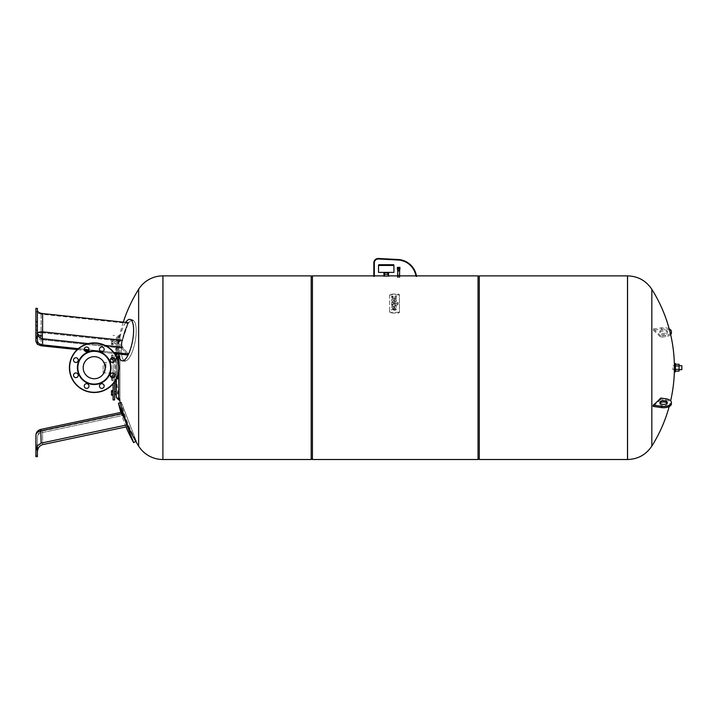 <?xml version="1.0" encoding="UTF-8"?>
<svg xmlns="http://www.w3.org/2000/svg" width="718" height="718" viewBox="0 0 718 718"><rect width="100%" height="100%" fill="white"/><g stroke="black" fill="none" stroke-linecap="round" stroke-linejoin="round"><path stroke-width="0.54" stroke-dasharray="3.59 2.69" d="M122.473 340.314L128.351 322.678L127.642 323.369L121.755 341.221C120.947 344.443 120.947 346.749 121.755 348.158L127.642 354.961L128.351 353.983L122.473 347.252C121.647 345.843 121.647 343.527 122.473 340.314C121.647 343.536 121.647 345.843 122.473 347.252L128.351 353.983L127.642 354.961L121.755 348.158C120.947 346.749 120.947 344.443 121.755 341.221L128.351 322.678L122.473 340.314L42.604 331.824A6.202 1.113 96.1 0 0 42.299 336.015A6.202 1.113 96.1 0 0 42.604 338.761L42.604 344.873C39.382 344.344 37.641 342.917 37.39 340.574L37.39 332.981L37.39 340.574M37.39 344.326L35.9 341.463L35.9 310.885L37.39 313.003L41.114 314.179L127.642 323.369L41.114 314.179L37.39 313.003L35.9 310.885L35.9 308.381L37.39 308.381L37.39 344.326L41.114 345.771L127.642 354.961M37.39 310.275L37.39 332.981L37.39 310.275M35.9 329.921L35.9 308.381L35.9 338.043L35.9 325.703L35.9 329.921L37.39 329.921L35.9 329.921M77.23 349.603L84.5 350.375M88.485 350.797L114.629 353.579M78.289 348.661L84.266 349.298M88.933 349.792L100.107 350.985M103.141 351.299L113.785 352.439M125.641 322.391A21.091 6.543 -79.1 0 0 118.497 349.935A21.091 6.543 -79.1 0 0 118.712 354.01M121.396 350.267A20.669 6.417 -79.1 0 0 125.21 360.948A20.669 6.417 -79.1 0 0 136.214 330.971A20.669 6.417 -79.1 0 0 132.992 320.399A20.669 6.417 -79.1 0 0 125.354 329.284A20.669 6.417 -79.1 0 0 121.396 350.267A20.669 6.417 -79.1 0 1 125.354 329.284A20.669 6.417 -79.1 0 1 132.992 320.399A20.669 6.417 -79.1 0 1 136.214 330.971A20.669 6.417 -79.1 0 1 125.21 360.948A20.669 6.417 -79.1 0 1 121.396 350.267M35.9 341.463L35.9 338.043L37.39 338.043M35.9 321.835L37.39 321.835M35.9 325.703L37.39 325.703M42.299 336.015A6.202 3.105 180 0 1 37.39 332.981A6.202 1.167 180 0 1 42.604 331.824L42.604 313.56L128.351 322.678M42.604 344.873L128.351 353.983M118.497 349.935A21.091 6.543 -79.1 0 1 122.527 328.521A21.091 6.543 -79.1 0 1 130.326 319.456A21.091 6.543 -79.1 0 1 133.611 330.244A21.091 6.543 -79.1 0 1 122.383 360.84A21.091 6.543 -79.1 0 1 118.497 349.935M126.027 426.923A147.405 147.405 0 0 1 120.893 412.392L121.854 414.151L42.299 431.06A6.202 6.202 0 0 0 37.39 437.127L37.39 452.241L37.39 437.127A6.202 4.694 0 0 1 42.604 432.496L42.299 431.06L42.604 432.496A6.202 4.694 0 0 0 37.39 437.127M42.604 444.648L42.604 432.496L122.473 415.516L128.351 426.429L121.755 413.703C120.947 411.89 120.947 411.89 121.755 413.703C120.947 411.89 120.947 411.89 121.755 413.703L128.351 426.429L122.473 415.516C121.647 413.712 121.647 413.712 122.473 415.516C121.647 413.712 121.647 413.712 122.473 415.516L42.604 432.496L42.604 444.648L127.481 426.609M37.39 445.788L35.9 450.733L35.9 444.873L35.9 447.108L37.39 447.108L37.39 456.657L37.39 444.873L37.39 447.108L35.9 447.108L35.9 456.657L37.39 456.657L37.39 445.761L37.39 452.241L37.39 445.761L41.114 443.141L126.826 424.921M35.9 455.544L37.39 455.544L35.9 455.544L35.9 456.657L35.9 450.733M118.497 403.211L133.611 442.593M121.396 402.556L136.214 441.139L121.396 402.556C124.483 416.126 129.428 428.987 136.214 441.139M94.22 356.666A11.03 11.03 0 0 1 105.25 367.697A11.03 11.03 0 0 1 94.22 378.727A11.03 11.03 0 0 1 83.189 367.697A11.03 11.03 0 0 1 94.22 356.666M104.182 372.427L105.25 367.697M105.878 367.697L105.878 362.437L105.878 367.697M113.076 399.953L113.076 357.797M114.566 374.06L114.566 361.334A2.36 2.36 0 0 1 113.076 362.402L113.076 372.992M113.076 377.596L113.076 383.825M114.566 399.953L114.566 358.865M113.076 376.026L111.487 376.026L113.076 376.322L111.487 376.322L111.487 380.262L113.076 380.262L111.487 380.262L111.487 378.44L113.076 378.44L111.487 378.44L111.487 376.026L111.487 379.957L113.076 379.957L111.487 379.957L111.487 377.839L113.076 377.839L113.076 376.026L113.076 380.262L113.076 376.026L113.076 377.839L111.487 377.39A2.36 2.36 0 0 0 114.566 376.528L114.566 381.895M103.15 365.677L103.15 372.956L103.15 365.677M113.076 365.677L113.076 372.956L113.076 365.677M115.804 379.93L115.804 396.237M114.566 356.774L114.566 358.488L114.566 356.774M117.788 356.774L117.788 358.488L117.788 356.774M118.039 357.627L118.039 356.254L118.039 357.627M117.788 378.619L117.788 376.896L117.788 378.619M118.039 377.758L118.039 379.131L118.039 377.758M114.566 378.619L114.566 376.896L114.566 378.619M117.788 394.056L117.788 391.678L117.788 394.056M118.039 392.001L118.039 393.904L118.039 392.001M114.566 394.056L114.566 391.678L114.566 394.056M117.788 341.328L117.788 343.716L117.788 341.328M118.039 343.392L118.039 341.481L118.039 343.392M115.804 353.705L115.804 355.464M114.566 341.328L114.566 343.716L114.566 341.328M117.483 357.726L117.483 356.011L117.483 357.726M117.483 377.668L117.483 379.382L117.483 377.668M117.483 391.768L117.483 394.155L117.483 391.768M117.483 343.626L117.483 341.238L117.483 343.626M118.721 354.082L118.721 335.432L116.244 337.918L116.244 379.131M116.244 337.918L116.244 397.476M119.96 355.347L119.96 399.953L119.96 355.347M119.96 379.562L119.96 336.679L119.96 379.562M117.483 379.095L117.483 337.918L117.483 379.095M117.483 375.146L117.483 348.212L117.483 375.146M115.804 375.146L115.804 348.212L115.804 375.146M113.076 343.868L113.076 344.748L111.487 344.748L111.487 340.206L111.487 344.748L111.487 340.206L111.487 344.748L113.076 344.748L113.076 343.357L111.487 343.357L113.076 343.357L113.076 340.206L113.076 343.868L111.487 343.868L113.076 343.868L113.076 341.597L111.487 341.597L113.076 341.597L113.076 340.206L111.487 340.206L113.076 340.206L113.076 341.077L111.487 341.077L113.076 341.077L113.076 343.868M113.076 359.368L111.487 359.368L111.487 357.546L113.076 357.546L111.487 357.546L111.487 355.428L113.076 355.428L111.487 355.132L113.076 355.132L111.487 355.132L111.487 359.368L113.076 359.072L111.487 359.072L111.487 356.954L113.076 356.954L113.076 359.368L113.076 355.132L113.076 359.368L113.076 356.954L111.487 356.954L111.487 355.132L111.487 357.995M113.076 391.516L113.076 395.187L113.076 391.516L111.487 391.516L111.487 390.646L111.487 393.787L111.487 391.516L113.076 391.516L113.076 393.787L111.487 393.787L111.487 395.187L111.487 393.787L113.076 393.787L113.076 395.187L113.076 391.516M113.076 390.646L111.487 390.646L111.487 392.037L113.076 392.037M113.076 394.308L111.487 394.308L111.487 392.037M113.076 395.187L111.487 395.187L111.487 394.308M162.959 459.511L162.959 275.874L162.959 459.511M138.637 446.093L138.637 289.291M479.274 459.511L479.274 275.874M478.035 459.511L478.035 275.874M312.429 459.511L312.429 275.874M311.19 459.511L311.19 275.874M627.505 367.697L627.505 275.874L627.505 367.697M478.035 367.697L478.035 458.272L478.035 367.697M651.827 289.291L651.827 446.093M664.581 334.651A3.725 1.858 180 0 1 659.869 332.865A3.725 1.858 180 0 1 662.597 331.07A3.725 1.858 180 0 1 667.309 332.865A3.725 1.858 180 0 1 664.581 334.651M662.597 329.777A3.725 1.858 -0 0 0 659.869 331.572A3.725 1.858 -0 0 0 664.581 333.367A3.725 1.858 -0 0 0 667.309 331.572A3.725 1.858 -0 0 0 662.597 329.777M667.085 403.175A3.725 1.858 180 0 1 667.309 403.821A3.725 1.858 180 0 1 662.597 405.607A3.725 1.858 180 0 1 659.869 403.821A3.725 1.858 180 0 1 660.102 403.175M660.713 398.077A145.422 121.369 29 0 1 660.713 399.361L665.676 400.052A7.817 3.904 180 0 1 671.411 403.821M660.713 399.361A147.405 73.703 180 0 1 653.192 406.433M669.194 328.844A7.817 3.904 -0 0 0 661.502 327.803L653.192 328.961A141.949 118.47 -29 0 1 653.192 330.244L661.502 329.095A7.817 3.904 180 0 1 671.411 332.865M670.63 334.561A7.817 3.904 180 0 1 665.676 336.625L660.713 337.316A145.422 121.369 151 0 0 660.713 336.024L665.676 335.342A7.817 3.904 -0 0 0 670.388 333.502M660.713 336.024A147.405 73.703 0 0 0 653.192 328.961M653.192 330.244A147.405 73.703 180 0 1 660.713 337.316M395.25 308.794A0.7 0.494 0 0 1 394.55 309.287L391.642 309.287L391.642 310.077L394.99 310.077A1.867 1.319 180 0 0 396.372 309.108L395.25 308.695M395.25 308.893L396.372 309.305A1.867 1.319 0 0 1 394.99 310.275L391.642 310.275L391.642 309.485L394.55 309.485A0.7 0.494 180 0 0 395.25 308.991M391.642 304.378L398.059 303.983A1.669 1.176 0 0 1 396.39 305.159L391.642 305.168L391.642 304.181L391.642 304.971L396.39 304.962A1.669 1.176 180 0 0 398.059 303.786L391.642 304.181M398.059 303.561L391.642 303.561L391.642 302.511L398.059 302.511L398.059 303.561L398.059 302.314L391.642 302.314L391.642 303.364L398.059 303.364M392.755 297.135L391.642 297.135L391.642 296.346L392.755 296.346A1.678 1.185 0 0 1 394.002 296.74A1.678 1.185 0 0 1 395.25 296.346L396.372 296.346L396.372 297.135L394.694 297.53L396.372 297.925L396.372 298.715L395.25 298.715A1.678 1.185 0 0 1 394.002 298.32A1.678 1.185 0 0 1 392.755 298.715L391.642 298.715L391.642 297.925L393.311 297.53L392.755 296.938L393.311 297.333L391.642 297.728L391.642 298.517L392.755 298.517A1.678 1.185 180 0 0 394.002 298.123A1.678 1.185 180 0 0 395.25 298.517L396.372 298.517L396.372 297.728L394.694 297.333L396.372 296.938L396.372 296.148L395.25 296.148A1.678 1.185 180 0 0 394.002 296.543A1.678 1.185 180 0 0 392.755 296.148L391.642 296.148L391.642 296.938L392.755 296.938M394.846 299.11A2.298 1.624 0 0 1 396.408 300.654A2.298 1.624 0 0 1 395.232 302.072A2.298 1.624 0 0 1 392.908 302.045A3.15 2.226 0 0 1 391.642 300.25A3.15 2.226 0 0 1 391.974 299.253L393.096 299.253A2.333 1.651 180 0 0 392.773 300.079A2.333 1.651 180 0 0 392.917 300.645L394.846 299.11L392.917 300.447A2.333 1.651 0 0 1 392.773 299.882A2.333 1.651 0 0 1 393.096 299.056L391.974 299.056A3.15 2.226 180 0 0 391.642 300.052A3.15 2.226 180 0 0 392.908 301.847A2.298 1.624 180 0 0 395.232 301.874A2.298 1.624 180 0 0 396.408 300.456A2.298 1.624 180 0 0 394.846 298.912M393.67 301.228A0.951 0.673 180 0 0 394.918 300.241L393.67 301.03A0.951 0.673 180 0 0 394.918 300.043L393.67 301.03M392.917 307.16L394.846 305.626A2.298 1.624 0 0 1 396.408 307.169A2.298 1.624 0 0 1 395.232 308.587A2.298 1.624 0 0 1 392.908 308.56A3.15 2.226 0 0 1 391.642 306.765A3.15 2.226 0 0 1 391.974 305.769L393.096 305.769A2.333 1.651 180 0 0 392.773 306.595A2.333 1.651 180 0 0 392.917 307.16L392.917 306.963A2.333 1.651 0 0 1 392.773 306.398A2.333 1.651 0 0 1 393.096 305.572L391.974 305.572A3.15 2.226 180 0 0 391.642 306.568A3.15 2.226 180 0 0 392.908 308.363A2.298 1.624 180 0 0 395.232 308.39A2.298 1.624 180 0 0 396.408 306.972A2.298 1.624 180 0 0 394.846 305.428L392.917 306.963M393.67 307.744A0.951 0.673 180 0 0 394.918 306.757L393.67 307.546A0.951 0.673 180 0 0 394.918 306.559L393.67 307.546M389.632 311.316A1.4 0.987 180 0 0 391.023 312.303L398.041 312.303A1.4 0.987 180 0 0 399.432 311.316L399.432 295.044A1.4 0.987 180 0 0 398.041 294.057L391.023 294.057A1.4 0.987 180 0 0 389.632 295.044L389.632 312.106L389.632 295.044M389.632 295.825A1.4 0.987 0 0 1 391.023 294.847L398.041 294.847A1.4 0.987 0 0 1 399.432 295.825L399.432 312.106A1.4 0.987 0 0 1 398.041 313.084L391.023 313.084A1.4 0.987 0 0 1 389.632 312.106M399.432 312.106L399.432 311.316M399.432 295.825L399.432 295.044M109.746 374.123A16.81 16.81 0 0 0 100.646 352.17A16.81 16.81 0 0 0 78.684 361.262A16.81 16.81 0 0 0 87.784 383.224A16.81 16.81 0 0 0 109.746 374.123M109.351 373.961A16.379 16.379 0 0 0 100.484 352.565A16.379 16.379 0 0 0 79.088 361.423A16.379 16.379 0 0 0 87.946 382.829A16.379 16.379 0 0 0 109.351 373.961M114.736 361.001A2.36 2.36 0 0 1 111.658 362.276A2.36 2.36 0 0 1 110.384 359.197A2.36 2.36 0 0 1 113.462 357.923A2.36 2.36 0 0 1 114.736 361.001A2.36 2.36 0 0 0 113.462 357.923A2.36 2.36 0 0 0 110.384 359.197A2.36 2.36 0 0 0 111.658 362.276A2.36 2.36 0 0 0 114.736 361.001A2.36 2.36 0 0 0 113.462 357.923A2.36 2.36 0 0 0 110.384 359.197M103.15 362.437L112.241 362.437A2.36 2.36 0 0 0 112.87 362.437L113.076 362.437M103.993 350.258A2.36 2.36 0 0 1 100.915 351.533A2.36 2.36 0 0 1 99.64 348.454A2.36 2.36 0 0 0 100.915 351.533A2.36 2.36 0 0 0 103.993 350.258A2.36 2.36 0 0 0 102.719 347.18A2.36 2.36 0 0 0 99.64 348.454A2.36 2.36 0 0 1 102.719 347.18A2.36 2.36 0 0 1 103.993 350.258A2.36 2.36 0 0 0 102.719 347.18A2.36 2.36 0 0 0 99.64 348.454A2.36 2.36 0 0 0 100.915 351.533A2.36 2.36 0 0 0 103.993 350.258M88.799 350.258A2.36 2.36 0 0 1 85.72 351.533A2.36 2.36 0 0 1 84.446 348.454A2.36 2.36 0 0 0 85.72 351.533A2.36 2.36 0 0 0 88.799 350.258A2.36 2.36 0 0 0 87.524 347.18A2.36 2.36 0 0 0 84.446 348.454A2.36 2.36 0 0 1 87.524 347.18A2.36 2.36 0 0 1 88.799 350.258A2.36 2.36 0 0 0 87.524 347.18A2.36 2.36 0 0 0 84.446 348.454A2.36 2.36 0 0 0 85.72 351.533A2.36 2.36 0 0 0 88.799 350.258M78.056 361.001A2.36 2.36 0 0 1 74.977 362.276A2.36 2.36 0 0 1 73.694 359.197A2.36 2.36 0 0 1 76.781 357.923A2.36 2.36 0 0 1 78.056 361.001A2.36 2.36 0 0 0 76.781 357.923A2.36 2.36 0 0 0 73.694 359.197A2.36 2.36 0 0 0 74.977 362.276A2.36 2.36 0 0 0 78.056 361.001A2.36 2.36 0 0 0 76.781 357.923A2.36 2.36 0 0 0 73.694 359.197M78.056 376.196A2.36 2.36 0 0 1 74.977 377.471A2.36 2.36 0 0 1 73.694 374.392A2.36 2.36 0 0 1 76.781 373.118A2.36 2.36 0 0 1 78.056 376.196A2.36 2.36 0 0 0 76.781 373.118A2.36 2.36 0 0 0 73.694 374.392A2.36 2.36 0 0 0 74.977 377.471A2.36 2.36 0 0 0 78.056 376.196A2.36 2.36 0 0 0 76.781 373.118A2.36 2.36 0 0 0 73.694 374.392M88.799 386.939A2.36 2.36 0 0 1 85.72 388.214A2.36 2.36 0 0 1 84.446 385.135A2.36 2.36 0 0 0 85.72 388.214A2.36 2.36 0 0 0 88.799 386.939A2.36 2.36 0 0 0 87.524 383.861A2.36 2.36 0 0 0 84.446 385.135A2.36 2.36 0 0 1 87.524 383.861A2.36 2.36 0 0 1 88.799 386.939A2.36 2.36 0 0 0 87.524 383.861A2.36 2.36 0 0 0 84.446 385.135A2.36 2.36 0 0 0 85.72 388.214A2.36 2.36 0 0 0 88.799 386.939M103.993 386.939A2.36 2.36 0 0 1 100.915 388.214A2.36 2.36 0 0 1 99.64 385.135A2.36 2.36 0 0 0 100.915 388.214A2.36 2.36 0 0 0 103.993 386.939A2.36 2.36 0 0 0 102.719 383.861A2.36 2.36 0 0 0 99.64 385.135A2.36 2.36 0 0 1 102.719 383.861A2.36 2.36 0 0 1 103.993 386.939A2.36 2.36 0 0 0 102.719 383.861A2.36 2.36 0 0 0 99.64 385.135A2.36 2.36 0 0 0 100.915 388.214A2.36 2.36 0 0 0 103.993 386.939M114.736 376.196A2.36 2.36 0 0 1 111.658 377.471A2.36 2.36 0 0 1 110.384 374.392A2.36 2.36 0 0 1 113.462 373.118A2.36 2.36 0 0 1 114.736 376.196A2.36 2.36 0 0 0 113.462 373.118A2.36 2.36 0 0 0 110.384 374.392A2.36 2.36 0 0 0 111.658 377.471A2.36 2.36 0 0 0 114.736 376.196A2.36 2.36 0 0 0 113.462 373.118A2.36 2.36 0 0 0 110.384 374.392M104.406 371.915A11.03 11.03 0 0 1 89.992 377.883A11.03 11.03 0 0 1 84.024 363.47A11.03 11.03 0 0 0 89.992 377.883A11.03 11.03 0 0 0 104.406 371.915A11.03 11.03 0 0 0 98.438 357.501A11.03 11.03 0 0 0 84.024 363.47A11.03 11.03 0 0 1 98.438 357.501A11.03 11.03 0 0 1 104.406 371.915A11.03 11.03 0 0 0 98.438 357.501A11.03 11.03 0 0 0 84.024 363.47A11.03 11.03 0 0 0 89.992 377.883A11.03 11.03 0 0 0 104.406 371.915M71.288 358.201A24.816 24.816 0 0 0 84.724 390.619A24.816 24.816 0 0 0 117.142 377.192A24.816 24.816 0 0 1 84.724 390.619A24.816 24.816 0 0 1 71.288 358.201A24.816 24.816 0 0 1 103.715 344.766A24.816 24.816 0 0 1 117.142 377.192A24.816 24.816 0 0 0 103.715 344.766A24.816 24.816 0 0 0 71.288 358.201A24.816 24.816 0 0 1 103.715 344.766A24.816 24.816 0 0 1 117.142 377.192A24.816 24.816 0 0 1 84.724 390.619A24.816 24.816 0 0 1 71.288 358.201A24.816 24.816 0 0 1 103.715 344.766A24.816 24.816 0 0 1 117.142 377.192M398.49 271.224L399.172 271.224L398.49 271.224M398.508 271.162L399.118 271.162L398.508 271.162M398.777 270.731L398.176 270.731L398.777 270.731M398.795 270.264L398.095 270.264L398.795 270.264M398.795 268.523L398.095 268.523L398.795 268.523M398.831 268.46L397.969 268.46L398.831 268.46M398.912 267.886L397.691 267.886L398.912 267.886M398.912 277.238L397.691 277.238L398.912 277.238M398.454 267.886L399.316 267.886L398.454 267.886M398.427 267.814L399.396 267.814L398.427 267.814M398.795 277.238L398.113 277.238L398.795 277.238M415.516 274.061L415.991 273.926A19.601 19.601 0 0 1 416.018 274.016A19.601 19.601 0 0 0 415.991 273.926L415.516 274.061A19.108 19.108 0 0 1 415.534 274.141L416.153 276.457L415.534 274.141A19.108 19.108 0 0 0 398.077 260.006A19.108 19.108 0 0 1 402.421 260.742L403.247 260.481M403.076 260.948L402.565 260.266A19.601 19.601 0 0 0 398.104 259.512A19.601 19.601 0 0 1 402.565 260.266L404.351 260.885M415.534 274.141L416.153 276.457L416.637 276.322L416.153 276.457L416.637 276.322L416.018 274.016A19.601 19.601 0 0 0 398.104 259.512L378.53 258.489L378.503 258.983L380.486 259.09L378.503 258.983L378.53 258.489L380.513 258.588L378.53 258.489A4.47 4.47 0 0 0 373.827 262.95L373.827 276.376L373.827 273.89L373.827 276.376L374.32 276.376L374.32 262.95A3.967 3.967 0 0 1 378.503 258.983L398.077 260.006M373.827 276.376L374.32 276.376L373.827 276.376M373.827 273.89L374.32 273.89L373.827 273.89M398.104 259.512L380.513 258.588L380.486 259.09L380.513 258.588M384.821 276.376L387.648 276.376L384.821 276.376L384.821 272.652L387.648 272.652L384.821 272.652M383.942 276.25L388.528 276.25L384.067 276.376M384.067 272.652L388.402 272.652M388.528 272.777L383.942 272.777M387.648 272.652L387.648 276.376M384.606 274.141L387.864 274.141L384.606 274.141L384.606 272.652M387.864 274.141L387.864 272.652M384.606 272.4L387.864 272.4L384.606 272.4M384.992 274.635L387.478 274.635L384.992 274.635L384.992 274.141L387.478 274.141L384.992 274.141M387.478 274.635L387.478 274.141M393.931 265.454L378.539 265.454M378.745 264.709L393.724 264.709M378.539 272.4L393.931 272.4M398.921 268.918L397.646 268.918L398.921 268.918M398.921 269.412L397.646 269.412L398.921 269.412M398.4 268.792L399.513 268.792L398.4 268.792M398.795 267.814L398.095 267.814L398.795 267.814M398.795 267.913L398.095 267.913L398.795 267.913M398.777 267.204L398.149 267.204L398.777 267.204M399.441 267.204L397.853 267.204M400.007 268.711L397.278 268.711M400.007 269.088L397.278 269.088M399.881 269.412L397.404 269.412M679.075 367.697L679.075 369.68L679.075 367.697M681.849 365.713L681.849 369.68M674.408 363.479L674.408 371.915M675.396 363.479L675.396 371.915M672.919 367.697L672.919 369.68L672.919 367.697M682.1 365.956L682.1 369.429M679.075 364.259L679.075 371.134M675.396 369.411L675.396 365.974L675.396 371.134L675.396 369.411L679.075 369.411M675.396 365.974L675.396 364.259L675.396 365.974L679.075 365.974M40.818 336.841A6.202 3.105 0 0 1 35.9 333.807A6.202 5.861 180 0 0 41.114 339.587L41.114 345.771L41.114 339.587A6.202 5.861 180 0 1 35.9 333.807A6.202 1.167 0 0 1 41.114 332.649A6.202 1.167 0 0 0 35.9 333.807A6.202 3.105 180 0 0 40.818 336.841A6.202 1.113 -83.9 0 0 41.114 339.587A6.202 1.113 -83.9 0 1 40.818 336.841A6.202 1.113 -83.9 0 1 41.114 332.649A6.202 1.113 -83.9 0 0 40.818 336.841M41.114 314.179L41.114 332.649L121.755 341.221L41.114 332.649L41.114 314.179M35.9 326.053L37.39 326.053L35.9 326.053M121.755 348.158L41.114 339.587L121.755 348.158M88.233 343.608L105.133 345.412M37.39 332.981A6.202 5.861 0 0 0 42.604 338.761L122.473 347.252M40.818 429.409L41.114 443.141M35.9 435.476A6.202 4.694 180 0 1 41.114 430.845L121.755 413.703M119.96 335.432L118.721 335.432L118.721 399.953M118.721 379.562L118.721 336.679L118.721 379.562M118.721 371.61L118.721 363.784M162.905 459.511L162.905 275.874M627.559 275.874L627.559 459.511M665.676 400.052L665.676 398.759M665.676 335.342L665.676 336.625M661.502 329.095L661.502 327.803M391.023 313.084L391.023 312.303M398.041 313.084L398.041 312.303M398.041 294.847L398.041 294.057M391.023 294.847L391.023 294.057M116.917 377.094A24.565 24.565 0 0 1 84.814 390.395A24.565 24.565 0 0 1 71.522 358.291A24.565 24.565 0 0 0 84.814 390.395A24.565 24.565 0 0 0 116.917 377.094A24.565 24.565 0 0 0 103.616 344.999A24.565 24.565 0 0 0 71.522 358.291A24.565 24.565 0 0 1 103.616 344.999A24.565 24.565 0 0 1 116.917 377.094A24.565 24.565 0 0 0 103.616 344.999A24.565 24.565 0 0 0 71.522 358.291A24.565 24.565 0 0 0 84.814 390.395A24.565 24.565 0 0 0 116.917 377.094M404.279 261.388L404.467 260.93M399.881 267.347L397.404 267.347M35.9 330.226L37.39 330.226L35.9 330.226M132.992 320.399L130.326 319.456M125.21 360.948L122.383 360.84M35.9 444.873L37.39 444.873M103.913 362.437L105.878 362.437M103.913 372.956L105.878 372.956M114.566 335.432L113.076 335.432M114.566 358.488L115.804 358.488L114.566 358.488M118.039 356.254L117.483 356.011L118.039 356.254M118.039 377.147L117.483 376.896L118.039 377.147M114.566 379.382L115.804 379.382L114.566 379.382M118.039 391.92L117.483 391.678L118.039 391.92M114.566 394.155L115.804 394.155M118.039 393.904L117.483 394.155L118.039 393.904M118.039 379.131L117.483 379.382L118.039 379.131M114.566 376.896L115.804 376.896L114.566 376.896M118.039 358.237L117.483 358.488L118.039 358.237M114.566 356.011L115.804 356.011L114.566 356.011M118.039 343.464L117.483 343.716L118.039 343.464M114.566 341.238L115.804 341.238L114.566 341.238M118.039 341.481L117.483 341.238L118.039 341.481M114.566 343.716L115.804 343.716L114.566 343.716M119.96 336.679L118.721 336.679L117.483 337.918M117.483 348.212L115.804 348.212M117.483 387.173L115.804 387.173M119.96 398.714L118.721 398.714L117.483 397.476M114.566 391.678L115.804 391.678M112.241 372.956L103.15 372.956M123.272 322.14A147.405 147.405 0 0 0 119.628 399.953M127.346 424.266A147.405 147.405 0 0 0 128.271 426.447M373.827 275.874L374.32 275.874M383.942 275.874L388.528 275.874M416 275.874L416.512 275.874M659.869 332.865L659.869 331.572M659.869 402.529L659.869 403.821M667.309 403.821L667.309 402.529M667.309 331.572L667.309 332.865M669.194 406.541A147.405 147.405 0 0 0 670.63 400.832M674.408 367.697A147.405 147.405 0 0 0 674.39 365.713L672.919 365.713M397.889 267.814L398.113 277.238M399.172 277.238L399.396 267.814M399.594 269.412L399.522 267.814L399.639 269.412M397.646 269.412L397.772 267.814L397.691 269.412M398.948 267.913L398.948 267.329M397.646 267.105L399.639 267.105M398.337 267.913L398.337 267.329M674.408 369.68L672.919 369.68"/><path stroke-width="1.08" d="M37.39 340.574C37.641 342.917 39.382 344.344 42.604 344.873L42.604 338.761A6.202 1.113 96.1 0 1 42.299 336.015A6.202 1.113 96.1 0 1 42.604 331.824L42.604 313.56C39.382 313.084 37.641 311.989 37.39 310.275C37.641 311.989 39.382 313.084 42.604 313.56L128.351 322.678M77.23 349.603L41.114 345.771L37.39 344.317L35.9 341.463L35.9 338.043L37.39 338.043L37.39 308.381L35.9 308.381L35.9 341.463M37.39 344.326L37.39 338.043M35.9 325.703L37.39 325.703M35.9 321.835L37.39 321.835M84.5 350.375L88.485 350.797M114.629 353.579L127.642 354.961M42.604 344.873L78.289 348.661M84.266 349.298L88.933 349.792M100.107 350.985L103.141 351.299M113.785 352.439L128.351 353.983M118.712 354.01A21.091 6.543 -79.1 0 0 122.383 360.84A21.091 6.543 -79.1 0 0 133.611 330.244A21.091 6.543 -79.1 0 0 130.326 319.456A21.091 6.543 -79.1 0 0 125.641 322.391M41.114 443.141L40.818 429.409A6.202 6.202 0 0 0 35.9 435.476L35.9 450.733L37.39 445.761L41.114 443.141L126.826 424.921M35.9 455.544L35.9 435.476A6.202 4.694 180 0 1 41.114 430.845L121.755 413.703M35.9 450.733L35.9 456.657L37.39 456.657L37.39 445.788M37.39 452.241C37.641 448.176 39.382 445.654 42.604 444.648C39.382 445.654 37.641 448.176 37.39 452.241M42.604 444.648L127.481 426.609M126.027 426.923A147.405 147.405 0 0 0 133.611 442.593L136.214 441.139M133.611 442.593L118.497 403.211L121.396 402.556M94.22 356.666A11.03 11.03 0 0 1 105.25 367.697A11.03 11.03 0 0 1 94.22 378.727A11.03 11.03 0 0 1 83.189 367.697A11.03 11.03 0 0 1 94.22 356.666M105.25 367.697L104.182 362.958L105.25 367.697L104.182 372.427M113.076 357.797L113.076 362.402A2.36 2.36 0 0 1 112.87 362.437L112.241 362.437A2.36 2.36 0 0 1 110.384 359.197A2.36 2.36 0 0 1 113.462 357.923A2.36 2.36 0 0 1 114.736 361.001A2.36 2.36 0 0 1 111.658 362.276A2.36 2.36 0 0 1 110.384 359.197M113.076 372.992L113.076 377.596M114.566 358.865L114.566 361.334A2.36 2.36 0 0 0 114.736 361.001M114.566 374.06L114.566 376.528A2.36 2.36 0 0 0 114.736 376.196A2.36 2.36 0 0 1 111.658 377.471A2.36 2.36 0 0 1 110.384 374.392A2.36 2.36 0 0 0 111.487 377.39L111.487 376.026L113.076 376.026M116.244 396.237L115.804 379.93M119.96 399.953L118.721 399.953L116.244 397.476L116.244 379.131M115.804 355.464L115.804 353.705M116.244 356.263L116.244 353.75L116.244 356.263M113.076 359.368L111.487 359.368L111.487 357.995M113.076 390.646L111.487 390.646L111.487 395.187L113.076 395.187M113.076 394.308L111.487 394.308M113.076 392.037L111.487 392.037M114.566 381.895L114.566 399.953L113.076 399.953L113.076 383.825M162.959 367.697L162.959 275.874L162.959 367.697M162.905 459.511L162.905 275.874A28.666 28.666 0 0 0 138.637 289.291L138.637 446.093A28.666 28.666 0 0 0 162.905 459.511L311.19 459.511L311.19 275.874L312.429 277.121M479.274 275.874L479.274 459.511L627.505 459.511L627.505 275.874L627.559 459.511L627.559 275.874L479.274 275.874L478.035 277.121M416.512 275.874L478.035 275.874L478.035 459.511L312.429 459.511L312.429 275.874L373.827 275.874M627.559 459.511C637.952 459.206 646.038 454.727 651.827 446.093L651.827 289.291C646.038 280.657 637.952 276.188 627.559 275.874M664.581 400.734A3.725 1.858 0 0 0 659.869 402.529A3.725 1.858 0 0 0 662.597 404.324A3.725 1.858 0 0 0 667.309 402.529A3.725 1.858 0 0 0 664.581 400.734M660.102 403.175A3.725 1.858 180 0 1 664.581 402.026A3.725 1.858 180 0 1 667.085 403.175M671.411 402.529L671.411 403.821A7.817 3.904 180 0 1 661.502 407.582L653.192 406.433A141.949 118.47 -151 0 0 653.192 405.14L661.502 406.298A7.817 3.904 0 0 0 671.411 402.529A7.817 3.904 0 0 0 665.676 398.759L660.713 398.077A147.405 73.703 0 0 1 653.192 405.14M670.388 333.502A7.817 3.904 -0 0 0 671.411 331.572A7.817 3.904 -0 0 0 669.194 328.844M671.411 331.572L671.411 332.865A7.817 3.904 180 0 1 670.63 334.561M73.694 359.197A2.36 2.36 0 0 0 74.977 362.276A2.36 2.36 0 0 0 78.056 361.001A2.36 2.36 0 0 1 74.977 362.276A2.36 2.36 0 0 1 73.694 359.197A2.36 2.36 0 0 1 76.781 357.923A2.36 2.36 0 0 1 78.056 361.001M73.694 374.392A2.36 2.36 0 0 0 74.977 377.471A2.36 2.36 0 0 0 78.056 376.196A2.36 2.36 0 0 1 74.977 377.471A2.36 2.36 0 0 1 73.694 374.392A2.36 2.36 0 0 1 76.781 373.118A2.36 2.36 0 0 1 78.056 376.196M78.684 361.262A16.81 16.81 0 0 0 87.784 383.224A16.81 16.81 0 0 0 109.746 374.123A16.81 16.81 0 0 0 100.646 352.17A16.81 16.81 0 0 0 78.684 361.262M79.088 361.423A16.379 16.379 0 0 0 87.946 382.829A16.379 16.379 0 0 0 109.351 373.961A16.379 16.379 0 0 0 100.484 352.565A16.379 16.379 0 0 0 79.088 361.423M99.64 348.454A2.36 2.36 0 0 1 102.719 347.18A2.36 2.36 0 0 1 103.993 350.258A2.36 2.36 0 0 1 100.915 351.533A2.36 2.36 0 0 1 99.64 348.454M84.446 348.454A2.36 2.36 0 0 1 87.524 347.18A2.36 2.36 0 0 1 88.799 350.258A2.36 2.36 0 0 1 85.72 351.533A2.36 2.36 0 0 1 84.446 348.454M84.446 385.135A2.36 2.36 0 0 1 87.524 383.861A2.36 2.36 0 0 1 88.799 386.939A2.36 2.36 0 0 1 85.72 388.214A2.36 2.36 0 0 1 84.446 385.135M99.64 385.135A2.36 2.36 0 0 1 102.719 383.861A2.36 2.36 0 0 1 103.993 386.939A2.36 2.36 0 0 1 100.915 388.214A2.36 2.36 0 0 1 99.64 385.135M110.384 374.392A2.36 2.36 0 0 1 113.462 373.118A2.36 2.36 0 0 1 114.736 376.196M84.024 363.47A11.03 11.03 0 0 1 98.438 357.501A11.03 11.03 0 0 1 104.406 371.915A11.03 11.03 0 0 1 89.992 377.883A11.03 11.03 0 0 1 84.024 363.47M117.142 377.192A24.816 24.816 0 0 0 103.715 344.766A24.816 24.816 0 0 0 71.288 358.201A24.816 24.816 0 0 0 84.724 390.619A24.816 24.816 0 0 0 117.142 377.192A24.816 24.816 0 0 1 84.724 390.619A24.816 24.816 0 0 1 71.288 358.201M404.467 260.93L402.565 260.266M402.421 260.742L404.279 261.388L402.421 260.742A19.108 19.108 0 0 0 398.077 260.006A19.108 19.108 0 0 1 415.534 274.141A19.108 19.108 0 0 0 415.516 274.061M403.803 260.67L404.351 260.885M380.513 258.588L398.104 259.512A19.601 19.601 0 0 1 416.018 274.016L416.637 276.322L416.153 276.457L415.534 274.141M398.077 260.006L378.503 258.983A3.967 3.967 0 0 0 374.32 262.95L374.32 276.376L373.827 276.376L373.827 262.95A4.47 4.47 0 0 1 378.53 258.489L398.104 259.512M388.528 272.777L383.942 272.777L388.528 272.777L388.528 276.25M393.931 265.454L393.931 272.4L378.539 272.4L378.539 265.454L393.931 265.454L393.724 264.709L378.745 264.709L378.539 265.454M399.029 268.711L400.007 269.088L397.278 269.088L399.029 268.711M397.314 269.088L399.971 269.088M681.849 365.713L681.849 369.68L681.849 365.713L679.075 365.713M674.408 371.915L674.408 363.479L675.396 363.479L675.396 371.915L674.408 371.915M675.396 371.134L679.075 371.134L679.075 364.259L675.396 364.259M675.396 369.411L679.075 369.411M675.396 365.974L679.075 365.974M42.299 336.015A6.202 3.105 0 0 1 37.39 332.981A6.202 1.167 180 0 1 42.604 331.824L122.473 340.314M88.233 343.608L42.604 338.761A6.202 5.861 -0 0 1 37.39 332.981M105.133 345.412L122.473 347.252M118.721 399.953L118.721 371.61M118.721 363.784L118.721 354.082M661.502 406.298L661.502 407.582M71.522 358.291A24.565 24.565 0 0 1 103.616 344.999A24.565 24.565 0 0 1 116.917 377.094A24.565 24.565 0 0 1 84.814 390.395A24.565 24.565 0 0 1 71.522 358.291M125.21 360.948L122.383 360.84M132.992 320.399L130.326 319.456M40.818 429.409L120.893 412.392A147.405 147.405 0 0 1 118.497 403.211M114.566 391.678L115.804 391.678M114.566 394.155L115.804 394.155M112.87 372.956L112.241 372.956M138.637 289.291A147.405 147.405 0 0 0 123.272 322.14M119.628 399.953A147.405 147.405 0 0 0 127.346 424.266M128.271 426.447A147.405 147.405 0 0 0 138.637 446.093M162.905 275.874L311.19 275.874M374.32 275.874L383.942 275.874M388.528 275.874L416 275.874M312.429 458.272L311.19 459.511M478.035 458.272L479.274 459.511M651.827 446.093A147.405 147.405 0 0 0 669.194 406.541M670.63 400.832A147.405 147.405 0 0 0 674.408 367.697M674.408 365.713L674.39 365.713A147.405 147.405 0 0 0 651.827 289.291M399.594 277.238L399.594 269.412M397.691 277.238L397.691 269.412M383.942 272.777L383.942 276.25M397.404 267.347L397.368 268.711M399.881 267.347L399.917 268.711M681.849 369.68L679.075 369.68"/></g></svg>
